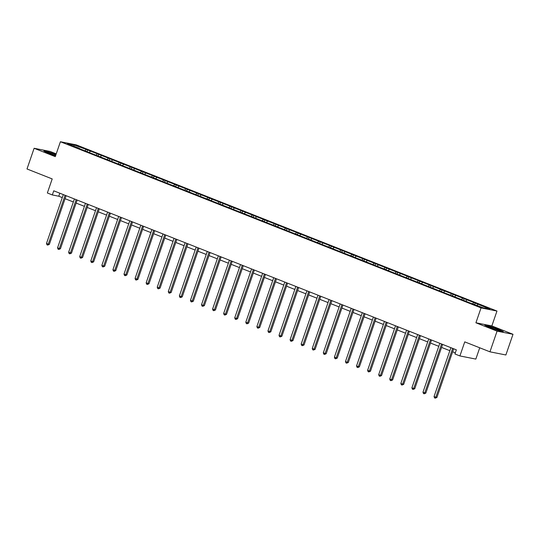 <?xml version="1.0" encoding="UTF-8"?>
<svg xmlns="http://www.w3.org/2000/svg" width="540" height="540" viewBox="0 0 540 540"><rect width="100%" height="100%" fill="white"/><g stroke="black" fill="none" stroke-linecap="round" stroke-linejoin="round"><path stroke-width="0.81" d="M56.227 153.873L50.051 151.43L34.121 148.277L27 168.966L52.198 178.916L47.358 192.982L52.326 194.947L58.786 196.222L62.282 197.606M496.976 311.047L76.329 144.895L60.406 141.743L481.046 307.894L496.976 311.047L491.846 325.937L475.916 322.785L497.07 331.142L513 334.294L491.846 325.937M513 334.294L505.879 354.976L489.949 351.824L464.751 341.874L459.911 355.941L475.835 359.087L479.729 347.787M497.07 331.142L489.949 351.824M79.556 148.696L469.76 302.825L483.395 307.901L489.942 309.191L475.187 303.055L474.701 304.466M79.502 148.365L67.439 143.6L73.98 144.889L87.622 149.972L87.136 151.376M475.187 303.055L87.622 149.972M459.911 355.941L454.937 353.977L456.361 349.839L53.75 190.809L52.326 194.947M90.308 151.342L89.404 152.273M97.119 154.028L96.221 154.967M101.378 155.716L100.481 156.647M108.196 158.402L107.291 159.341M112.455 160.09L111.55 161.021M119.266 162.776L118.368 163.715M123.525 164.464L122.627 165.395M130.343 167.15L129.438 168.089M134.602 168.838L133.697 169.769M141.413 171.524L140.515 172.463M145.672 173.212L144.774 174.143M152.489 175.898L151.585 176.837M156.749 177.586L155.844 178.517M163.559 180.272L162.662 181.21M167.819 181.96L166.921 182.891M174.636 184.646L173.732 185.585M178.895 186.334L177.991 187.265M185.706 189.02L184.808 189.959M189.965 190.708L189.068 191.639M196.783 193.394L195.878 194.333M201.042 195.082L200.138 196.013M207.853 197.768L206.955 198.707M212.112 199.456L211.214 200.387M218.929 202.142L218.025 203.081M223.189 203.83L222.284 204.761M230 206.516L229.102 207.454M234.259 208.204L233.361 209.135M241.076 210.89L240.172 211.829M245.335 212.578L244.431 213.509M252.146 215.264L251.249 216.203M256.406 216.952L255.508 217.883M263.223 219.638L262.319 220.577M267.482 221.326L266.578 222.257M274.293 224.012L273.395 224.951M278.552 225.7L277.654 226.631M285.37 228.386L284.465 229.325M289.629 230.074L288.725 231.005M296.44 232.76L295.542 233.699M300.699 234.448L299.801 235.379M307.517 237.134L306.612 238.073M311.776 238.815L310.871 239.753M318.587 241.508L317.689 242.447M322.846 243.189L321.948 244.127M329.663 245.882L328.759 246.821M333.923 247.563L333.018 248.501M340.733 250.256L339.836 251.195M344.993 251.937L344.095 252.875M351.81 254.63L350.906 255.569M356.069 256.311L355.165 257.249M362.88 259.004L361.982 259.943M367.139 260.685L366.242 261.623M373.957 263.378L373.052 264.317M378.216 265.059L377.312 265.997M385.027 267.752L384.129 268.691M389.286 269.433L388.388 270.371M396.104 272.126L395.199 273.065M400.363 273.807L399.458 274.745M407.174 276.5L406.276 277.439M411.433 278.181L410.535 279.119M418.25 280.874L417.346 281.812M422.51 282.555L421.605 283.493M429.32 285.248L428.423 286.187M433.58 286.929L432.682 287.867M440.397 289.622L439.493 290.56M444.656 291.303L443.752 292.241M451.467 293.996L450.569 294.935M455.726 295.677L454.829 296.615M462.544 298.37L461.639 299.309M466.796 300.051L465.899 300.989M473.614 302.744L472.716 303.683M477.873 304.425L476.975 305.363M475.916 322.785L481.046 307.894M34.121 148.277L55.276 156.634L60.406 141.743M65.07 198.707L73.352 201.98M76.14 203.081L84.429 206.354M87.217 207.454L95.499 210.728M98.287 211.829L106.576 215.102M109.364 216.203L117.646 219.476M120.433 220.577L128.722 223.85M131.51 224.951L139.793 228.224M142.58 229.325L150.869 232.598M153.657 233.699L161.939 236.972M164.727 238.073L173.016 241.346M175.804 242.447L184.086 245.714M186.874 246.821L195.163 250.088M197.951 251.195L206.233 254.462M209.021 255.569L217.31 258.836M220.097 259.943L228.38 263.209M231.167 264.317L239.456 267.584M242.244 268.684L250.526 271.957M253.314 273.058L261.603 276.332M264.391 277.432L272.673 280.706M275.461 281.806L283.75 285.079M286.538 286.18L294.82 289.454M297.608 290.554L305.897 293.828M308.684 294.928L316.966 298.202M319.754 299.302L328.043 302.576M330.831 303.676L339.113 306.95M341.901 308.05L350.19 311.324M352.978 312.424L361.26 315.697M364.048 316.798L372.337 320.072M375.125 321.172L383.407 324.446M386.195 325.546L394.483 328.82M397.271 329.92L405.554 333.194M408.341 334.294L416.63 337.568M419.418 338.668L427.7 341.942M430.488 343.042L438.777 346.315M441.558 347.416L449.847 350.69M452.635 351.79L455.328 352.856M73.98 144.889L73.973 146.178M86.049 149.661L85.145 150.593M59.819 193.205L58.786 196.222M464.11 298.681L463.624 300.091M453.04 294.307L452.554 295.718M441.963 289.933L441.477 291.344M430.893 285.559L430.407 286.969M419.816 281.185L419.337 282.596M408.746 276.811L408.26 278.222M397.67 272.437L397.19 273.848M386.6 268.063L386.113 269.474M375.523 263.689L375.044 265.1M364.453 259.315L363.967 260.726M353.376 254.941L352.897 256.351M342.306 250.567L341.82 251.978M331.229 246.193L330.75 247.604M320.159 241.819L319.673 243.23M309.082 237.445L308.603 238.856M298.013 233.071L297.526 234.482M286.936 228.697L286.457 230.107M275.866 224.323L275.38 225.734M264.789 219.949L264.31 221.36M253.719 215.575L253.233 216.986M242.649 211.201L242.163 212.612M231.572 206.827L231.086 208.238M220.502 202.453L220.016 203.863M209.425 198.079L208.94 199.49M198.356 193.705L197.87 195.116M187.279 189.331L186.793 190.742M176.209 184.957L175.723 186.368M165.132 180.583L164.646 181.994M154.062 176.209L153.576 177.62M142.985 171.835L142.499 173.246M131.915 167.468L131.429 168.872M120.839 163.094L120.353 164.498M109.769 158.72L109.283 160.124M98.692 154.346L98.206 155.75M498.832 329.319L489.584 326.14L484.785 325.195L489.233 327.422L498.488 330.601L503.28 331.553L498.757 329.528M56.012 154.508L48.634 151.97L43.841 151.018L48.29 153.252L55.58 155.756M452.662 348.374L435.834 397.244L434.059 396.542L450.887 347.672M453.674 348.773L436.914 397.454L435.834 397.244L435.254 398.169L434.545 397.892L434.059 396.542M436.914 397.454L435.254 398.169M491.38 327.24A5.704 0.446 19 0 0 488.612 326.754A5.704 0.446 19 0 0 496.571 329.839A5.704 0.446 19 0 0 499.298 330.433A5.704 0.446 19 0 0 497.097 329.218A5.704 0.446 19 0 0 491.38 327.24M485.507 325.553L489.665 326.376L498.623 329.461L502.49 331.398M55.863 154.933A5.704 0.446 19 0 0 55.829 154.919A5.704 0.446 19 0 0 50.132 152.975A5.704 0.446 19 0 0 47.669 152.584A5.704 0.446 19 0 0 50.234 153.812A5.704 0.446 19 0 0 55.607 155.662M44.563 151.382L48.722 152.206L55.944 154.69M441.585 344L424.764 392.87L422.989 392.168L439.817 343.298M442.598 344.405L425.837 393.08L424.764 392.87L424.183 393.795L423.475 393.518L422.989 392.168M425.837 393.08L424.183 393.795M430.515 339.626L413.687 388.496L411.912 387.794L428.74 338.924M431.527 340.031L414.767 388.706L413.687 388.496L413.107 389.421L412.398 389.144L411.912 387.794M414.767 388.706L413.107 389.421M419.438 335.252L402.617 384.122L400.842 383.42L417.67 334.55M420.451 335.657L403.69 384.332L402.617 384.122L402.037 385.047L401.328 384.77L400.842 383.42M403.69 384.332L402.037 385.047M408.368 330.878L391.541 379.748L389.765 379.046L406.593 330.176M409.381 331.283L392.62 379.957L391.541 379.748L390.96 380.673L390.251 380.396L389.765 379.046M392.62 379.957L390.96 380.673M397.292 326.504L380.471 375.374L378.695 374.672L395.523 325.802M398.304 326.909L381.544 375.584L380.471 375.374L379.89 376.299L379.181 376.022L378.695 374.672M381.544 375.584L379.89 376.299M386.221 322.13L369.394 371L367.619 370.298L384.446 321.428M387.234 322.535L370.474 371.21L369.394 371L368.813 371.925L368.105 371.648L367.619 370.298M370.474 371.21L368.813 371.925M375.145 317.756L358.324 366.626L356.549 365.924L373.376 317.061M376.157 318.161L359.397 366.836L358.324 366.626L357.743 367.551L357.035 367.274L356.549 365.924M359.397 366.836L357.743 367.551M364.075 313.382L347.247 362.252L345.472 361.55L362.3 312.687M365.087 313.787L348.327 362.462L347.247 362.252L346.667 363.177L345.958 362.9L345.472 361.55M348.327 362.462L346.667 363.177M352.998 309.008L336.177 357.878L334.402 357.176L351.23 308.313M354.011 309.413L337.25 358.088L336.177 357.878L335.597 358.803L334.888 358.526L334.402 357.176M337.25 358.088L335.597 358.803M341.928 304.634L325.1 353.504L323.325 352.802L340.153 303.939M342.941 305.039L326.18 353.714L325.1 353.504L324.52 354.436L323.811 354.152L323.325 352.802M326.18 353.714L324.52 354.436M330.858 300.26L314.03 349.13L312.255 348.428L329.083 299.565M331.864 300.665L315.103 349.339L314.03 349.13L313.45 350.062L312.741 349.778L312.255 348.428M315.103 349.339L313.45 350.062M319.781 295.886L302.954 344.756L301.178 344.054L318.006 295.191M320.794 296.291L304.034 344.966L302.954 344.756L302.373 345.688L301.664 345.404L301.178 344.054M304.034 344.966L302.373 345.688M308.711 291.512L291.884 340.382L290.108 339.68L306.936 290.817M309.717 291.917L292.957 340.591L291.884 340.382L291.303 341.314L290.594 341.03L290.108 339.68M292.957 340.591L291.303 341.314M297.635 287.138L280.807 336.008L279.031 335.306L295.859 286.443M298.647 287.543L281.887 336.218L280.807 336.008L280.226 336.94L279.518 336.656L279.031 335.306M281.887 336.218L280.226 336.94M286.565 282.764L269.737 331.634L267.962 330.932L284.789 282.069M287.57 283.169L270.81 331.844L269.737 331.634L269.156 332.566L268.447 332.282L267.962 330.932M270.81 331.844L269.156 332.566M275.488 278.39L258.66 327.26L256.885 326.558L273.713 277.695M276.5 278.795L259.74 327.47L258.66 327.26L258.079 328.192L257.371 327.908L256.885 326.558M259.74 327.47L258.079 328.192M264.418 274.016L247.59 322.886L245.815 322.184L262.643 273.321M265.424 274.421L248.663 323.096L247.59 322.886L247.01 323.818L246.301 323.534L245.815 322.184M248.663 323.096L247.01 323.818M253.341 269.642L236.513 318.512L234.738 317.81L251.566 268.947M254.354 270.047L237.593 318.722L236.513 318.512L235.933 319.444L235.224 319.16L234.738 317.81M237.593 318.722L235.933 319.444M242.271 265.268L225.443 314.138L223.668 313.436L240.496 264.573M243.284 265.673L226.517 314.354L225.443 314.138L224.863 315.07L224.154 314.786L223.668 313.436M226.517 314.354L224.863 315.07M231.194 260.901L214.367 309.764L212.591 309.062L229.419 260.199M232.207 261.299L215.447 309.98L214.367 309.764L213.786 310.696L213.077 310.412L212.591 309.062M215.447 309.98L213.786 310.696M220.124 256.527L203.297 305.39L201.521 304.688L218.349 255.825M221.137 256.925L204.37 305.606L203.297 305.39L202.716 306.322L202.007 306.038L201.521 304.688M204.37 305.606L202.716 306.322M209.048 252.153L192.22 301.016L190.445 300.314L207.272 251.451M210.06 252.551L193.3 301.232L192.22 301.016L191.639 301.948L190.931 301.664L190.445 300.314M193.3 301.232L191.639 301.948M197.978 247.779L181.15 296.642L179.375 295.94L196.202 247.077M198.99 248.177L182.223 296.858L181.15 296.642L180.569 297.574L179.861 297.29L179.375 295.94M182.223 296.858L180.569 297.574M186.901 243.405L170.073 292.268L168.298 291.566L185.126 242.703M187.913 243.803L171.153 292.484L170.073 292.268L169.493 293.2L168.784 292.916L168.298 291.566M171.153 292.484L169.493 293.2M175.831 239.031L159.003 287.894L157.228 287.192L174.056 238.329M176.843 239.429L160.076 288.11L159.003 287.894L158.423 288.826L157.714 288.542L157.228 287.192M160.076 288.11L158.423 288.826M164.754 234.657L147.926 283.52L146.158 282.818L162.979 233.955M165.767 235.055L149.006 283.736L147.926 283.52L147.353 284.452L146.637 284.168L146.158 282.818M149.006 283.736L147.353 284.452M153.684 230.283L136.856 279.146L135.081 278.444L151.909 229.581M154.697 230.681L137.93 279.362L136.856 279.146L136.276 280.078L135.567 279.794L135.081 278.444M137.93 279.362L136.276 280.078M142.607 225.909L125.78 274.772L124.011 274.07L140.832 225.207M143.62 226.307L126.86 274.988L125.78 274.772L125.206 275.704L124.49 275.42L124.011 274.07M126.86 274.988L125.206 275.704M131.537 221.535L114.71 270.398L112.934 269.696L129.762 220.833M132.55 221.933L115.783 270.614L114.71 270.398L114.129 271.33L113.42 271.046L112.934 269.696M115.783 270.614L114.129 271.33M120.461 217.161L103.633 266.024L101.864 265.322L118.685 216.459M121.473 217.559L104.713 266.24L103.633 266.024L103.059 266.956L102.344 266.672L101.864 265.322M104.713 266.24L103.059 266.956M109.391 212.787L92.563 261.65L90.788 260.948L107.615 212.085M110.403 213.185L93.636 261.866L92.563 261.65L91.982 262.582L91.273 262.298L90.788 260.948M93.636 261.866L91.982 262.582M98.314 208.413L81.486 257.276L79.718 256.574L96.539 207.711M99.326 208.811L82.566 257.492L81.486 257.276L80.912 258.208L80.197 257.924L79.718 256.574M82.566 257.492L80.912 258.208M87.244 204.039L70.416 252.902L68.641 252.2L85.469 203.337M88.256 204.437L71.489 253.118L70.416 252.902L69.835 253.834L69.127 253.55L68.641 252.2M71.489 253.118L69.835 253.834M76.167 199.665L59.339 248.528L57.571 247.826L74.392 198.963M77.18 200.063L60.419 248.744L59.339 248.528L58.766 249.46L58.05 249.176L57.571 247.826M60.419 248.744L58.766 249.46M65.097 195.291L48.269 244.154L46.494 243.452L63.322 194.589M66.109 195.689L49.343 244.37L48.269 244.154L47.689 245.086L46.98 244.802L46.494 243.452M49.343 244.37L47.689 245.086"/></g></svg>
